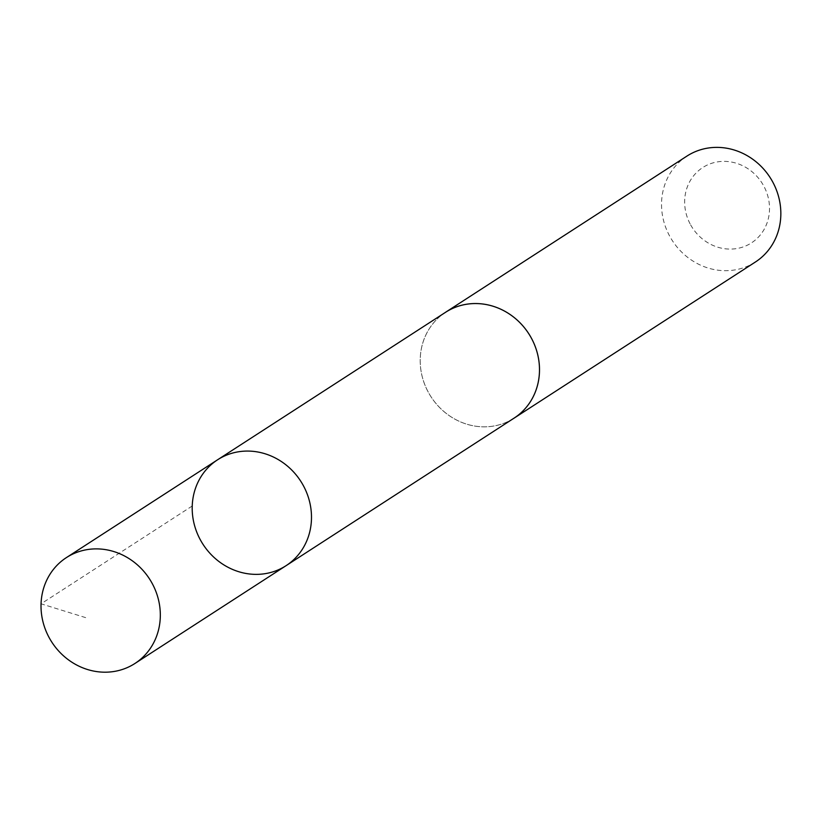 <?xml version="1.0" encoding="UTF-8"?>
<svg xmlns="http://www.w3.org/2000/svg" width="821" height="821" viewBox="0 0 821 821"><rect width="100%" height="100%" fill="white"/><g stroke="black" fill="none" stroke-linecap="round" stroke-linejoin="round"><path stroke-width="0.62" stroke-dasharray="4.11 3.08" d="M217.596 459.781A63.053 58.168 -122.9 0 0 203.013 544.323A63.053 58.168 -122.9 0 0 286.098 565.659M514.1 418.115A63.043 58.158 57.1 0 1 427.905 391.443A63.043 58.158 57.1 0 1 445.608 312.267M512.827 418.936A63.063 58.178 57.1 0 1 427.885 391.453A63.063 58.178 57.1 0 1 444.346 313.088M755.443 261.981A63.063 58.178 57.1 0 1 669.228 235.299A63.063 58.178 57.1 0 1 686.931 156.093M690.122 223.907A44.857 41.378 57.1 0 1 727.519 161.521A44.857 41.378 57.1 0 1 763.622 230.249A44.857 41.378 57.1 0 1 690.122 223.907M192.237 505.993L41.05 603.804L88.391 618.48"/><path stroke-width="1.23" d="M217.596 459.781L445.608 312.267A63.043 58.158 57.1 0 1 531.803 338.94A63.043 58.158 57.1 0 1 514.1 418.115L286.098 565.659A63.053 58.168 -122.9 0 0 303.801 486.463A63.053 58.168 -122.9 0 0 217.596 459.781A63.053 58.168 -122.9 0 0 203.013 544.323A63.053 58.168 -122.9 0 0 286.098 565.659A63.053 58.168 -122.9 0 0 303.801 486.463A63.053 58.168 -122.9 0 0 217.596 459.781L66.419 557.592A63.063 58.178 57.1 0 1 152.634 584.275A63.063 58.178 57.1 0 1 134.931 663.481A63.063 58.178 57.1 0 1 48.706 636.798A63.063 58.178 57.1 0 1 66.419 557.592M444.346 313.088A63.063 58.178 57.1 0 1 445.598 312.247A63.063 58.178 57.1 0 1 528.693 333.593A63.063 58.178 57.1 0 1 514.11 418.135A63.063 58.178 57.1 0 1 512.827 418.936M445.598 312.247L686.931 156.093A63.063 58.178 57.1 0 1 770.036 177.439A63.063 58.178 57.1 0 1 755.443 261.981L514.11 418.135M286.098 565.659L134.931 663.481"/></g></svg>
